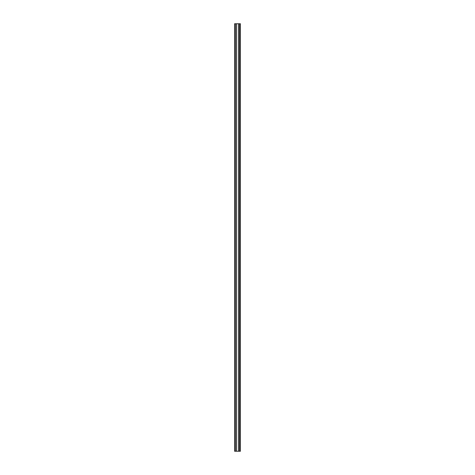 <?xml version="1.0" encoding="UTF-8"?>
<svg xmlns="http://www.w3.org/2000/svg" width="475" height="475" viewBox="0 0 475 475"><rect width="100%" height="100%" fill="white"/><g stroke="black" fill="none" stroke-linecap="round" stroke-linejoin="round"><path stroke-width="0.71" d="M239.489 23.75L240.398 23.75L240.398 451.25L239.489 451.25L239.489 23.75L238.598 23.75L238.598 451.25L239.489 451.25M238.598 23.75L238.598 451.25M238.379 23.75L236.621 23.75L236.621 451.25L238.379 451.25M236.621 23.75L236.621 451.25M236.402 23.75L235.511 23.75L235.511 451.25L236.402 451.25M235.511 23.75L234.602 23.75L234.602 451.25L235.511 451.25"/></g></svg>
